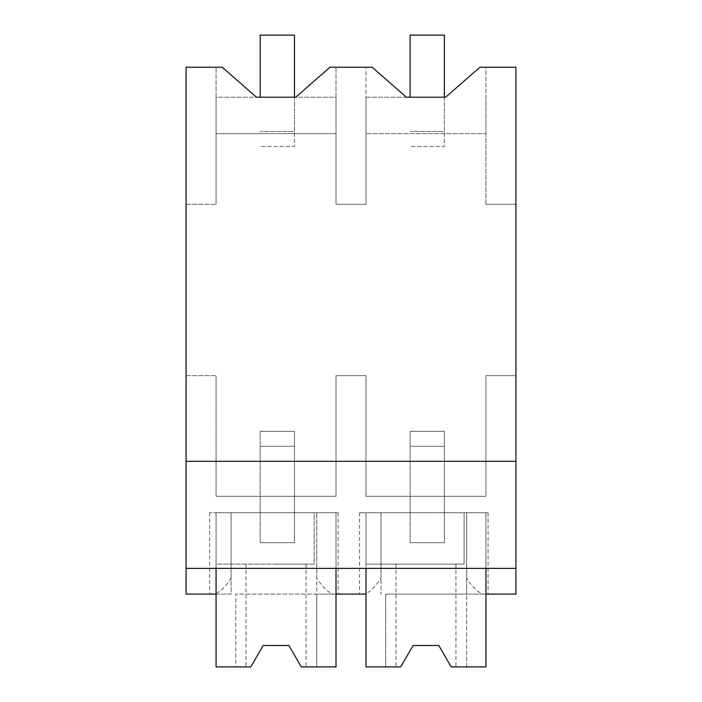 <?xml version="1.0" encoding="UTF-8"?>
<svg xmlns="http://www.w3.org/2000/svg" width="702" height="702" viewBox="0 0 702 702"><rect width="100%" height="100%" fill="white"/><g stroke="black" fill="none" stroke-linecap="round" stroke-linejoin="round"><path stroke-width="0.53" stroke-dasharray="3.51 2.63" d="M256.441 97.209L336.012 97.209L336.012 133.617L336.012 67.225L336.012 204.291L336.012 97.209L216.076 97.209L216.076 133.617L216.076 67.225L216.076 204.291L216.076 97.209L256.441 97.209L222.174 67.225L186.091 67.225L186.091 594.085L213.662 594.085C218.682 593.383 224.482 588.101 231.063 578.237L231.063 512.697L338.153 512.697L216.076 512.697L231.063 512.697L231.063 594.085L213.662 594.085M186.091 204.291L216.076 204.291L186.091 204.291M295.717 97.209L329.984 67.225L372.095 67.225L406.361 97.209L445.638 97.209L479.905 67.225L485.924 67.225L485.924 204.291L515.909 204.291L515.909 375.631L485.924 375.631L485.924 496.314L365.988 496.314L365.988 375.631L336.012 375.631L336.012 496.314L216.076 496.314L216.076 375.631L216.076 496.314L336.012 496.314L336.012 375.631L365.988 375.631L365.988 496.314L485.924 496.314L485.924 375.631L515.909 375.631L515.909 594.085L466.654 594.085L485.924 594.085L485.924 512.697L365.988 512.697L485.924 512.697L485.924 568.383L515.909 568.383L186.091 568.383L515.909 568.383M186.091 375.631L216.076 375.631L186.091 375.631M406.361 97.209L365.988 97.209L365.988 133.617L365.988 67.225L365.988 204.291L336.012 204.291L365.988 204.291L365.988 97.209L445.638 97.209M485.924 204.291L485.924 97.209L485.924 133.617L365.988 133.617L485.924 133.617L485.924 67.225L515.909 67.225L515.909 204.291L485.924 204.291M186.091 568.383L216.076 568.383L216.076 512.697L216.076 594.085L231.063 594.085L231.063 512.697L209.652 512.697L231.063 512.697L231.063 578.237M216.076 568.383L485.924 568.383L485.924 512.697L365.988 512.697L365.988 564.101L464.083 564.101L464.083 512.697L485.924 512.697L485.924 666.9L466.654 666.9L466.654 512.697L466.654 594.085L385.696 594.085L466.654 594.085L466.654 666.9L451.175 666.9L455.94 666.9L451.175 666.9L438.811 645.48L413.109 645.48L438.811 645.48L451.175 666.9L438.811 645.48L413.109 645.48L400.745 666.9L385.696 666.9L385.696 594.085L385.696 666.9L365.988 666.9L365.988 512.697L464.083 512.697L464.083 564.101L365.988 564.101L365.988 568.383L365.988 512.697L365.988 594.085L316.734 594.085L336.012 594.085L336.012 512.697L336.012 568.383L336.012 512.697L216.076 512.697L216.076 564.101L314.163 564.101L314.163 512.697L336.012 512.697L336.012 666.9L316.734 666.9L316.734 512.697L316.734 594.085L235.775 594.085L316.734 594.085L316.734 666.9L301.255 666.9L306.028 666.9L301.255 666.9L288.891 645.48L263.189 645.48L288.891 645.48L301.255 666.9L288.891 645.48L263.189 645.48L250.825 666.9L235.775 666.9L235.775 594.085L235.775 666.9L216.076 666.9L216.076 512.697L314.163 512.697L314.163 564.101L216.076 564.101L216.076 568.383M186.091 461.293L515.909 461.293M316.734 578.237L316.734 512.697L316.734 578.237C323.315 588.101 329.115 593.383 334.134 594.085M336.012 133.617L216.076 133.617L336.012 133.617M466.654 578.237L466.654 512.697L488.065 512.697L466.654 512.697L466.654 578.237C473.236 588.101 479.036 593.383 484.055 594.085M380.984 578.237L380.984 512.697L380.984 578.237C374.403 588.101 368.603 593.383 363.583 594.085M380.984 512.697L359.564 512.697L380.984 512.697L380.984 594.085L380.984 512.697M294.463 97.209L294.463 131.476L260.196 131.476L294.463 131.476L294.463 146.472L260.196 146.472L294.463 146.472L294.463 35.1L260.196 35.1L260.196 97.209M444.375 97.209L444.375 131.476L410.108 131.476L444.375 131.476L444.375 146.472L410.108 146.472L444.375 146.472L444.375 35.1L410.108 35.1L410.108 97.209M260.196 542.681L260.196 431.318L260.196 542.681L294.463 542.681L294.463 431.318L294.463 542.681L260.196 542.681M260.196 446.305L294.463 446.305L260.196 446.305M260.196 431.318L294.463 431.318L260.196 431.318M410.108 542.681L410.108 431.318L410.108 542.681L444.375 542.681L444.375 431.318L444.375 542.681L410.108 542.681M410.108 446.305L444.375 446.305L410.108 446.305M410.108 431.318L444.375 431.318L410.108 431.318M250.825 666.9L246.06 666.9L250.825 666.9L263.189 645.48L250.825 666.9M276.044 564.101L306.028 564.101L276.044 564.101M400.745 666.9L395.972 666.9L400.745 666.9L413.109 645.48L400.745 666.9M425.956 564.101L395.972 564.101L425.956 564.101M209.652 512.697L209.652 594.085M338.153 512.697L338.153 594.085M488.065 512.697L488.065 594.085M359.564 512.697L359.564 594.085M246.06 564.101L246.06 666.9M306.028 564.101L306.028 666.9M395.972 564.101L395.972 666.9M455.94 564.101L455.94 666.9"/><path stroke-width="1.05" d="M186.091 568.383L515.909 568.383L515.909 594.085L485.924 594.085L485.924 568.383L485.924 666.9L451.175 666.9L438.811 645.48L413.109 645.48L400.745 666.9L365.988 666.9L365.988 568.383L365.988 594.085L336.012 594.085L336.012 568.383L336.012 666.9L301.255 666.9L288.891 645.48L263.189 645.48L250.825 666.9L216.076 666.9L216.076 568.383L216.076 594.085L186.091 594.085L186.091 67.225L222.174 67.225L256.441 97.209L295.717 97.209L329.984 67.225L372.095 67.225L406.361 97.209L445.638 97.209L479.905 67.225L515.909 67.225L515.909 461.293L186.091 461.293M515.909 568.383L515.909 461.293M295.717 97.209L256.441 97.209M445.638 97.209L406.361 97.209M260.196 97.209L260.196 35.1L294.463 35.1L294.463 97.209M410.108 97.209L410.108 35.1L444.375 35.1L444.375 97.209"/></g></svg>
